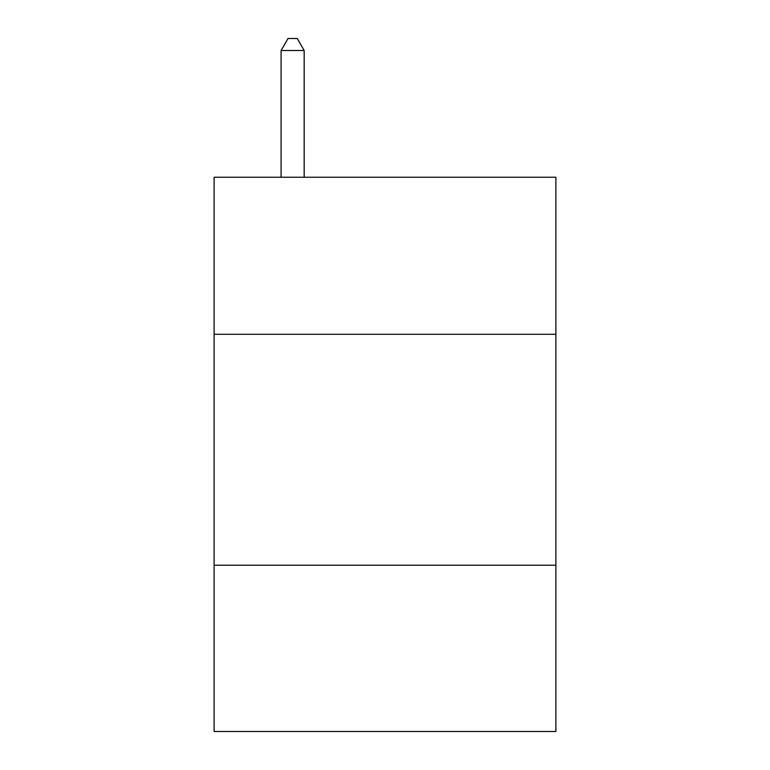 <?xml version="1.0" encoding="UTF-8"?>
<svg xmlns="http://www.w3.org/2000/svg" width="770" height="770" viewBox="0 0 770 770"><rect width="100%" height="100%" fill="white"/><g stroke="black" fill="none" stroke-linecap="round" stroke-linejoin="round"><path stroke-width="1.16" d="M555.892 334.286L555.892 177.244L214.108 177.244L214.108 334.286L555.892 334.286L555.892 731.5L214.108 731.5L214.108 334.286M555.892 565.228L214.108 565.228M304.169 177.244L304.169 50.512L281.079 50.512L281.079 177.244M281.079 50.512L288.009 38.5L297.239 38.5L304.169 50.512"/></g></svg>
